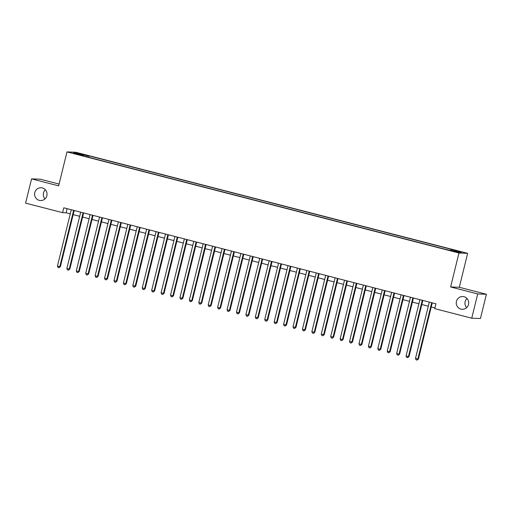 <?xml version="1.0" encoding="UTF-8"?>
<svg xmlns="http://www.w3.org/2000/svg" width="512" height="512" viewBox="0 0 512 512"><rect width="100%" height="100%" fill="white"/><g stroke="black" fill="none" stroke-linecap="round" stroke-linejoin="round"><path stroke-width="0.77" d="M45.005 198.886A6.4 6.221 92.1 0 1 45.344 189.747M46.854 195.712A6.4 6.221 92.1 0 1 40.589 200.55A6.4 6.221 92.1 0 1 34.797 192.602A6.4 6.221 92.1 0 1 41.062 187.763A6.4 6.221 92.1 0 1 46.854 195.712M466.656 307.642A6.4 6.221 92.1 0 1 466.995 298.502M468.512 304.467A6.4 6.221 92.1 0 1 462.24 309.306A6.4 6.221 92.1 0 1 456.448 301.357A6.4 6.221 92.1 0 1 462.72 296.518A6.4 6.221 92.1 0 1 468.512 304.467M75.11 153.882L78.97 154.675L75.11 153.882M59.091 184.058L40.25 179.2L31.558 178.874L25.6 203.123L62.586 212.659L66.106 212.787L70.266 213.862M467.648 253.338L75.674 152.237L66.982 151.917L458.957 253.018L467.648 253.338L459.309 287.283L450.618 286.963L477.709 293.946L486.4 294.272L459.309 287.283M486.4 294.272L480.442 318.515L471.75 318.195L477.709 293.946M471.75 318.195L434.771 308.653L435.962 303.808L63.776 207.808L62.586 212.659M454.522 251.418L448.71 250.112L454.451 251.699M83.674 156.019L83.68 155.654L82.035 155.597L445.741 249.402L457.747 252.141L461.318 252.269L450.957 249.6L452.595 249.658L88.896 155.853L87.251 155.789L86.746 156.813M83.68 155.654L73.312 152.986L76.883 153.114L87.251 155.789M31.558 178.874L58.643 185.862L66.982 151.917M450.618 286.963L458.957 253.018M73.184 214.618L79.693 216.294M82.605 217.043L89.114 218.726M92.026 219.475L98.534 221.152M101.446 221.907L107.955 223.584M110.874 224.333L117.382 226.016M120.294 226.765L126.803 228.448M129.715 229.197L136.224 230.874M139.136 231.629L145.645 233.306M148.563 234.054L155.072 235.738M157.984 236.486L164.493 238.163M167.405 238.918L173.914 240.595M176.826 241.35L183.334 243.027M186.253 243.776L192.762 245.459M195.674 246.208L202.182 247.885M205.094 248.64L211.603 250.317M214.515 251.072L221.024 252.749M223.942 253.498L230.451 255.181M233.363 255.93L239.872 257.606M242.784 258.362L249.293 260.038M252.205 260.787L258.714 262.47M261.632 263.219L268.141 264.902M271.053 265.651L277.562 267.328M280.474 268.083L286.982 269.76M289.894 270.509L296.403 272.192M299.322 272.941L305.83 274.618M308.742 275.373L315.251 277.05M318.163 277.805L324.672 279.482M327.584 280.23L334.093 281.914M337.011 282.662L343.52 284.339M346.432 285.094L352.941 286.771M355.853 287.52L362.362 289.203M365.274 289.952L371.782 291.635M374.701 292.384L381.21 294.061M384.122 294.816L390.63 296.493M393.542 297.242L400.051 298.925M402.963 299.674L409.472 301.35M412.39 302.106L418.899 303.782M421.811 304.538L428.32 306.214M431.232 306.963L434.95 307.923M67.117 208.672L66.106 212.787M450.611 250.298L450.957 249.6M88.544 157.274L88.896 155.853M76.883 153.114L77.222 153.99M431.686 302.707L417.862 358.989L415.507 358.381L429.331 302.099M432.243 302.848L418.451 359.014L417.862 358.989L417.024 360.077L416.077 359.834L415.507 358.381M418.451 359.014L417.024 360.077M422.266 300.275L408.442 356.563L406.086 355.955L419.91 299.667M422.822 300.416L409.024 356.582L408.442 356.563L407.597 357.645L406.656 357.402L406.086 355.955M409.024 356.582L407.597 357.645M412.845 297.843L399.014 354.131L396.659 353.523L410.49 297.235M413.402 297.99L399.603 354.15L399.014 354.131L398.176 355.213L397.235 354.97L396.659 353.523M399.603 354.15L398.176 355.213M403.418 295.411L389.594 351.699L387.238 351.091L401.062 294.803M403.974 295.558L390.182 351.718L389.594 351.699L388.755 352.787L387.814 352.544L387.238 351.091M390.182 351.718L388.755 352.787M393.997 292.986L380.173 349.267L377.818 348.659L391.642 292.378M394.554 293.126L380.762 349.293L380.173 349.267L379.334 350.355L378.387 350.112L377.818 348.659M380.762 349.293L379.334 350.355M384.576 290.554L370.752 346.842L368.397 346.234L382.221 289.946M385.133 290.694L371.334 346.861L370.752 346.842L369.907 347.923L368.966 347.68L368.397 346.234M371.334 346.861L369.907 347.923M375.155 288.122L361.325 344.41L358.97 343.802L372.8 287.514M375.712 288.269L361.914 344.429L361.325 344.41L360.486 345.491L359.546 345.248L358.97 343.802M361.914 344.429L360.486 345.491M365.728 285.69L351.904 341.978L349.549 341.37L363.373 285.082M366.285 285.837L352.493 342.003L351.904 341.978L351.066 343.066L350.125 342.822L349.549 341.37M352.493 342.003L351.066 343.066M356.307 283.264L342.483 339.546L340.128 338.938L353.952 282.656M356.864 283.405L343.072 339.571L342.483 339.546L341.645 340.634L340.698 340.39L340.128 338.938M343.072 339.571L341.645 340.634M346.886 280.832L333.062 337.12L330.707 336.512L344.531 280.224M347.443 280.973L333.645 337.139L333.062 337.12L332.218 338.202L331.277 337.958L330.707 336.512M333.645 337.139L332.218 338.202M337.466 278.4L323.635 334.688L321.28 334.08L335.104 277.792M338.022 278.547L324.224 334.707L323.635 334.688L322.797 335.77L321.856 335.533L321.28 334.08M324.224 334.707L322.797 335.77M328.038 275.968L314.214 332.256L311.859 331.648L325.683 275.366M328.595 276.115L314.803 332.282L314.214 332.256L313.376 333.344L312.435 333.101L311.859 331.648M314.803 332.282L313.376 333.344M318.618 273.542L304.794 329.824L302.438 329.222L316.262 272.934M319.174 273.683L305.382 329.85L304.794 329.824L303.955 330.912L303.008 330.669L302.438 329.222M305.382 329.85L303.955 330.912M309.197 271.11L295.373 327.398L293.018 326.79L306.842 270.502M309.754 271.251L295.955 327.418L295.373 327.398L294.528 328.48L293.587 328.237L293.018 326.79M295.955 327.418L294.528 328.48M299.776 268.678L285.946 324.966L283.59 324.358L297.414 268.07M300.333 268.826L286.534 324.986L285.946 324.966L285.107 326.054L284.166 325.811L283.59 324.358M286.534 324.986L285.107 326.054M290.349 266.253L276.525 322.534L274.17 321.926L287.994 265.645M290.906 266.394L277.114 322.56L276.525 322.534L275.686 323.622L274.746 323.379L274.17 321.926M277.114 322.56L275.686 323.622M280.928 263.821L267.104 320.109L264.749 319.501L278.573 263.213M281.485 263.962L267.693 320.128L267.104 320.109L266.266 321.19L265.318 320.947L264.749 319.501M267.693 320.128L266.266 321.19M271.507 261.389L257.683 317.677L255.328 317.069L269.152 260.781M272.064 261.536L258.266 317.696L257.683 317.677L256.838 318.758L255.898 318.515L255.328 317.069M258.266 317.696L256.838 318.758M262.086 258.957L248.256 315.245L245.901 314.637L259.725 258.349M262.643 259.104L248.845 315.264L248.256 315.245L247.418 316.333L246.477 316.09L245.901 314.637M248.845 315.264L247.418 316.333M252.659 256.531L238.835 312.813L236.48 312.205L250.304 255.923M253.216 256.672L239.424 312.838L238.835 312.813L237.997 313.901L237.056 313.658L236.48 312.205M239.424 312.838L237.997 313.901M243.238 254.099L229.414 310.387L227.059 309.779L240.883 253.491M243.795 254.24L230.003 310.406L229.414 310.387L228.576 311.469L227.629 311.226L227.059 309.779M230.003 310.406L228.576 311.469M233.818 251.667L219.994 307.955L217.638 307.347L231.462 251.059M234.374 251.814L220.576 307.974L219.994 307.955L219.149 309.037L218.208 308.794L217.638 307.347M220.576 307.974L219.149 309.037M224.397 249.235L210.566 305.523L208.211 304.915L222.035 248.627M224.954 249.382L211.155 305.549L210.566 305.523L209.728 306.611L208.787 306.368L208.211 304.915M211.155 305.549L209.728 306.611M214.97 246.81L201.146 303.091L198.79 302.483L212.614 246.202M215.526 246.95L201.734 303.117L201.146 303.091L200.307 304.179L199.366 303.936L198.79 302.483M201.734 303.117L200.307 304.179M205.549 244.378L191.725 300.666L189.37 300.058L203.194 243.77M206.106 244.518L192.314 300.685L191.725 300.666L190.886 301.747L189.939 301.504L189.37 300.058M192.314 300.685L190.886 301.747M196.128 241.946L182.304 298.234L179.949 297.626L193.773 241.338M196.685 242.093L182.886 298.253L182.304 298.234L181.459 299.322L180.518 299.078L179.949 297.626M182.886 298.253L181.459 299.322M186.707 239.52L172.877 295.802L170.522 295.194L184.346 238.912M187.264 239.661L173.466 295.827L172.877 295.802L172.038 296.89L171.098 296.646L170.522 295.194M173.466 295.827L172.038 296.89M177.28 237.088L163.456 293.37L161.101 292.768L174.925 236.48M177.837 237.229L164.045 293.395L163.456 293.37L162.618 294.458L161.677 294.214L161.101 292.768M164.045 293.395L162.618 294.458M167.859 234.656L154.035 290.944L151.68 290.336L165.504 234.048M168.416 234.803L154.624 290.963L154.035 290.944L153.197 292.026L152.25 291.782L151.68 290.336M154.624 290.963L153.197 292.026M158.438 232.224L144.614 288.512L142.259 287.904L156.083 231.616M158.995 232.371L145.197 288.531L144.614 288.512L143.77 289.6L142.829 289.357L142.259 287.904M145.197 288.531L143.77 289.6M149.018 229.798L135.187 286.08L132.832 285.472L146.656 229.19M149.574 229.939L135.776 286.106L135.187 286.08L134.349 287.168L133.408 286.925L132.832 285.472M135.776 286.106L134.349 287.168M139.59 227.366L125.766 283.654L123.411 283.046L137.235 226.758M140.147 227.507L126.355 283.674L125.766 283.654L124.928 284.736L123.987 284.493L123.411 283.046M126.355 283.674L124.928 284.736M130.17 224.934L116.346 281.222L113.99 280.614L127.814 224.326M130.726 225.082L116.934 281.242L116.346 281.222L115.507 282.304L114.56 282.061L113.99 280.614M116.934 281.242L115.507 282.304M120.749 222.502L106.925 278.79L104.57 278.182L118.394 221.894M121.306 222.65L107.507 278.816L106.925 278.79L106.08 279.878L105.139 279.635L104.57 278.182M107.507 278.816L106.08 279.878M111.328 220.077L97.498 276.358L95.142 275.75L108.966 219.469M111.885 220.218L98.086 276.384L97.498 276.358L96.659 277.446L95.718 277.203L95.142 275.75M98.086 276.384L96.659 277.446M101.901 217.645L88.077 273.933L85.722 273.325L99.546 217.037M102.458 217.786L88.666 273.952L88.077 273.933L87.238 275.014L86.298 274.771L85.722 273.325M88.666 273.952L87.238 275.014M92.48 215.213L78.656 271.501L76.301 270.893L90.125 214.605M93.037 215.36L79.245 271.52L78.656 271.501L77.818 272.582L76.87 272.339L76.301 270.893M79.245 271.52L77.818 272.582M83.059 212.781L69.235 269.069L66.88 268.461L80.704 212.179M83.616 212.928L69.818 269.094L69.235 269.069L68.39 270.157L67.45 269.914L66.88 268.461M69.818 269.094L68.39 270.157M73.638 210.355L59.808 266.637L57.453 266.035L71.277 209.747M74.195 210.496L60.397 266.662L59.808 266.637L58.97 267.725L58.029 267.482L57.453 266.035M60.397 266.662L58.97 267.725"/></g></svg>
